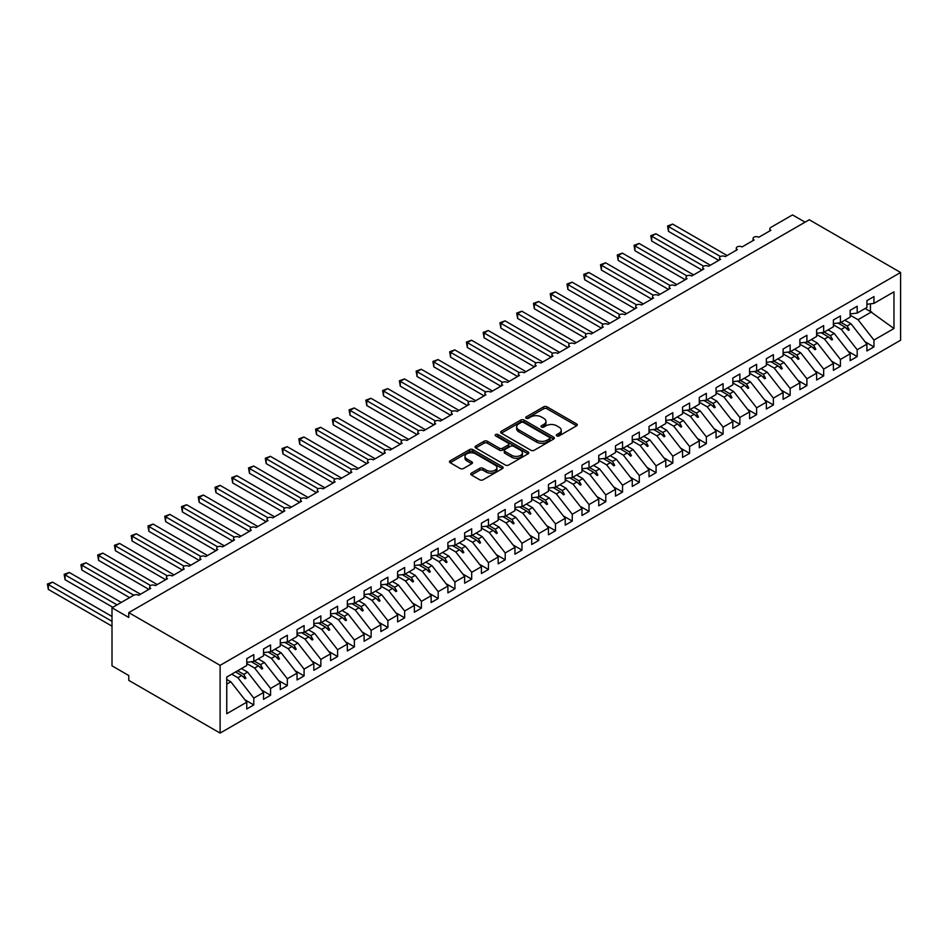 <?xml version="1.0" encoding="UTF-8"?>
<svg xmlns="http://www.w3.org/2000/svg" width="948" height="948" viewBox="0 0 948 948"><rect width="100%" height="100%" fill="white"/><g stroke="black" fill="none" stroke-linecap="round" stroke-linejoin="round"><path stroke-width="1.42" d="M556.808 435.902A1.623 0.936 0 0 0 559.107 435.902L576.585 425.806A2.323 1.339 0 0 0 577.273 424.858A2.323 1.339 0 0 0 576.585 423.91L546.972 406.811A2.323 1.339 0 0 0 543.678 406.811L526.199 416.907A1.623 0.936 0 0 0 525.725 417.57A1.623 0.936 0 0 0 526.199 418.234A1.623 0.936 0 0 0 528.51 418.234L530.773 416.93A7.442 4.302 0 0 1 541.296 416.93L543.761 418.352A7.442 4.302 0 0 1 545.941 421.398A7.442 4.302 0 0 1 543.761 424.431L541.498 425.735A1.623 0.936 0 0 0 541.024 426.399A1.623 0.936 0 0 0 541.498 427.062A1.623 0.936 0 0 0 543.808 427.062L546.072 425.759A7.442 4.302 0 0 1 556.595 425.759L559.059 427.192A7.442 4.302 0 0 1 561.24 430.226A7.442 4.302 0 0 1 559.059 433.272L556.808 434.575A1.623 0.936 0 0 0 556.322 435.239A1.623 0.936 0 0 0 556.808 435.902L556.808 434.575M471.464 473.111A2.323 1.339 0 0 0 470.777 474.059A2.323 1.339 0 0 0 471.464 475.007L479.771 479.806A2.323 1.339 0 0 0 483.053 479.806L502.476 468.596A2.323 1.339 0 0 0 503.151 467.648A2.323 1.339 0 0 0 502.476 466.7L472.862 449.601A2.323 1.339 0 0 0 469.568 449.601L450.158 460.811A2.323 1.339 0 0 0 449.471 461.759A2.323 1.339 0 0 0 450.158 462.707L460.195 468.502A2.323 1.339 0 0 0 463.477 468.502L471.784 463.702A2.323 1.339 0 0 0 472.471 462.754A2.323 1.339 0 0 0 471.784 461.806L466.807 458.939A6.221 3.591 0 0 1 464.994 456.391A6.221 3.591 0 0 1 468.833 453.073A6.221 3.591 0 0 1 475.612 453.855L495.105 465.113A6.221 3.591 0 0 1 496.93 467.648A6.221 3.591 0 0 1 493.09 470.966A6.221 3.591 0 0 1 486.312 470.196L483.053 468.312A2.323 1.339 0 0 0 479.771 468.312L471.464 473.111L471.464 475.007M900.6 272.479L220.114 665.354L220.114 733.088L900.6 340.225L900.6 272.479L809.26 219.746L128.774 612.621L128.774 617.456L112.006 607.775L133.632 595.297A3.555 2.05 180 0 1 138.657 595.297L150.732 588.329A3.555 2.05 0 0 1 149.689 586.883A3.555 2.05 0 0 1 150.566 585.532A3.555 2.05 180 0 1 155.425 585.615L167.488 578.647A3.555 2.05 0 0 1 166.445 577.202A3.555 2.05 0 0 1 167.322 575.851A3.555 2.05 180 0 1 172.181 575.946L184.256 568.978A3.555 2.05 0 0 1 183.213 567.52A3.555 2.05 0 0 1 184.09 566.169A3.555 2.05 180 0 1 188.948 566.264L201.012 559.296A3.555 2.05 0 0 1 199.969 557.851A3.555 2.05 0 0 1 200.846 556.5A3.555 2.05 180 0 1 205.704 556.595L217.767 549.627A3.555 2.05 0 0 1 216.725 548.169A3.555 2.05 0 0 1 217.613 546.818A3.555 2.05 180 0 1 222.46 546.913L234.535 539.945A3.555 2.05 0 0 1 233.492 538.5A3.555 2.05 0 0 1 234.369 537.149A3.555 2.05 180 0 1 239.228 537.232L251.291 530.264A3.555 2.05 0 0 1 250.248 528.818A3.555 2.05 0 0 1 251.125 527.467A3.555 2.05 180 0 1 255.984 527.562L268.059 520.594A3.555 2.05 0 0 1 267.016 519.137A3.555 2.05 0 0 1 267.893 517.786A3.555 2.05 180 0 1 272.751 517.881L284.815 510.913A3.555 2.05 0 0 1 283.772 509.467A3.555 2.05 0 0 1 284.649 508.116A3.555 2.05 180 0 1 289.507 508.211L301.571 501.243A3.555 2.05 0 0 1 300.528 499.786A3.555 2.05 0 0 1 301.417 498.435A3.555 2.05 180 0 1 306.263 498.529L318.338 491.562A3.555 2.05 0 0 1 317.296 490.116A3.555 2.05 0 0 1 318.173 488.765A3.555 2.05 180 0 1 323.031 488.848L335.094 481.88A3.555 2.05 0 0 1 334.051 480.435A3.555 2.05 0 0 1 334.928 479.084A3.555 2.05 180 0 1 339.787 479.178L351.862 472.211A3.555 2.05 0 0 1 350.819 470.753A3.555 2.05 0 0 1 351.696 469.402A3.555 2.05 180 0 1 356.555 469.497L368.618 462.529A3.555 2.05 0 0 1 367.575 461.084A3.555 2.05 0 0 1 368.452 459.733A3.555 2.05 180 0 1 373.311 459.827L385.374 452.86A3.555 2.05 0 0 1 384.331 451.402A3.555 2.05 0 0 1 385.22 450.051A3.555 2.05 180 0 1 390.066 450.146L402.142 443.178A3.555 2.05 0 0 1 401.099 441.732A3.555 2.05 0 0 1 401.976 440.382A3.555 2.05 180 0 1 406.834 440.464L418.898 433.509A3.555 2.05 0 0 1 417.855 432.051A3.555 2.05 0 0 1 418.732 430.7A3.555 2.05 180 0 1 423.59 430.795L435.665 423.827A3.555 2.05 0 0 1 434.622 422.37A3.555 2.05 0 0 1 435.499 421.019A3.555 2.05 180 0 1 440.358 421.113L452.421 414.146A3.555 2.05 0 0 1 451.378 412.7A3.555 2.05 0 0 1 452.255 411.349A3.555 2.05 180 0 1 457.114 411.444L469.177 404.476A3.555 2.05 0 0 1 468.134 403.019A3.555 2.05 0 0 1 469.023 401.668A3.555 2.05 180 0 1 473.87 401.762L485.945 394.795A3.555 2.05 0 0 1 484.902 393.349A3.555 2.05 0 0 1 485.779 391.998A3.555 2.05 180 0 1 490.637 392.081L502.701 385.125A3.555 2.05 0 0 1 501.658 383.667A3.555 2.05 0 0 1 502.535 382.317A3.555 2.05 180 0 1 507.393 382.411L519.468 375.444A3.555 2.05 0 0 1 518.426 373.986A3.555 2.05 0 0 1 519.303 372.635A3.555 2.05 180 0 1 524.161 372.73L536.224 365.762A3.555 2.05 0 0 1 535.182 364.316A3.555 2.05 0 0 1 536.058 362.966A3.555 2.05 180 0 1 540.917 363.06L552.98 356.093A3.555 2.05 0 0 1 551.937 354.635A3.555 2.05 0 0 1 552.826 353.284A3.555 2.05 180 0 1 557.673 353.379L569.748 346.411A3.555 2.05 0 0 1 568.705 344.965A3.555 2.05 0 0 1 569.582 343.614A3.555 2.05 180 0 1 574.441 343.697L586.504 336.741A3.555 2.05 0 0 1 585.461 335.284A3.555 2.05 0 0 1 586.338 333.933A3.555 2.05 180 0 1 591.197 334.028L603.272 327.06A3.555 2.05 0 0 1 602.229 325.602A3.555 2.05 0 0 1 603.106 324.252A3.555 2.05 180 0 1 607.964 324.346L620.028 317.379A3.555 2.05 0 0 1 618.985 315.933A3.555 2.05 0 0 1 619.862 314.582A3.555 2.05 180 0 1 624.72 314.677L636.783 307.709A3.555 2.05 0 0 1 635.741 306.251A3.555 2.05 0 0 1 636.629 304.901A3.555 2.05 180 0 1 641.476 304.995L653.551 298.028A3.555 2.05 0 0 1 652.508 296.582A3.555 2.05 0 0 1 653.385 295.231A3.555 2.05 180 0 1 658.244 295.326L670.307 288.358A3.555 2.05 0 0 1 669.264 286.9A3.555 2.05 0 0 1 670.141 285.549A3.555 2.05 180 0 1 675 285.644L687.075 278.676A3.555 2.05 0 0 1 686.032 277.219A3.555 2.05 0 0 1 686.909 275.868A3.555 2.05 180 0 1 691.767 275.963L703.831 268.995A3.555 2.05 0 0 1 702.788 267.549A3.555 2.05 0 0 1 703.665 266.198A3.555 2.05 180 0 1 708.523 266.293L720.587 259.325A3.555 2.05 0 0 1 719.544 257.868A3.555 2.05 0 0 1 720.433 256.517A3.555 2.05 180 0 1 725.279 256.612L737.354 249.644A3.555 2.05 0 0 1 736.312 248.198A3.555 2.05 0 0 1 737.189 246.847A3.555 2.05 180 0 1 742.047 246.942L754.11 239.974A3.555 2.05 0 0 1 753.067 238.517A3.555 2.05 0 0 1 753.944 237.166A3.555 2.05 180 0 1 758.803 237.261L770.878 230.293A3.555 2.05 0 0 1 769.835 228.835A3.555 2.05 0 0 1 770.878 227.39L792.492 214.912L805.065 222.164M220.114 665.354L128.774 612.621M530.927 450.264A2.323 1.339 0 0 0 534.222 450.264L553.632 439.054A2.323 1.339 0 0 0 554.319 438.106A2.323 1.339 0 0 0 553.632 437.158L524.019 420.059A2.323 1.339 0 0 0 520.736 420.059L501.314 431.269A2.323 1.339 0 0 0 500.639 432.217A2.323 1.339 0 0 0 501.314 433.165L530.927 450.264M496.29 436.258A1.623 0.936 0 0 1 497.949 436.483L528.024 453.843L508.638 465.041A2.323 1.339 0 0 1 505.355 465.041L475.742 447.942L475.742 446.046A2.323 1.339 0 0 0 475.055 446.994A2.323 1.339 0 0 0 475.742 447.942M475.742 446.046L484.049 441.247A2.323 1.339 0 0 1 487.331 441.247L499.347 448.179A2.323 1.339 0 0 0 502.63 448.179L508.152 444.991A2.323 1.339 0 0 0 508.827 444.043A2.323 1.339 0 0 0 508.152 443.095L495.638 435.879A1.623 0.936 0 0 1 495.164 435.215A1.623 0.936 0 0 1 496.171 434.35A1.623 0.936 0 0 1 497.949 434.551L528.048 451.935A2.323 1.339 0 0 1 528.735 452.883A2.323 1.339 0 0 1 528.048 453.831L528.048 451.935M226.75 684.172L230.85 681.802L246.764 702.172L226.75 713.726L226.75 677.05L246.764 665.496L246.764 658.682L253.803 654.618L253.803 661.431L246.764 662.308M244.904 699.79L253.803 704.933L253.803 698.107L263.532 692.502L247.606 672.132L241.444 668.577M231.727 674.182L237.889 677.737L253.803 698.107M253.803 661.431L263.532 655.826L263.532 649.001L270.571 644.936L270.571 651.762L263.532 652.639M261.672 690.12L270.571 695.263L270.571 688.438L280.288 682.821L264.362 662.451L258.212 658.896M246.764 663.517L254.645 668.067L270.571 688.438M270.571 651.762L280.288 646.145L280.288 639.331L287.327 635.267L287.327 642.08L280.288 642.957M278.428 680.439L287.327 685.582L287.327 678.756L297.044 673.151L281.129 652.781L274.967 649.226M263.532 653.836L271.401 658.386L287.327 678.756M287.327 642.08L297.044 636.475L297.044 629.65L304.083 625.585L304.083 632.411L297.044 633.288M295.183 670.769L304.083 675.9L304.083 669.087L313.812 663.47L297.885 643.1L291.723 639.545M280.288 644.166L288.168 648.716L304.083 669.087M304.083 632.411L313.812 626.794L313.812 619.968L320.851 615.904L320.851 622.729L313.812 623.606M311.951 661.088L320.851 666.231L320.851 659.405L330.568 653.788L314.653 633.418L308.491 629.863M297.044 634.485L304.924 639.035L320.851 659.405M320.851 622.729L330.568 617.112L330.568 610.299L337.606 606.234L337.606 613.048L330.568 613.925M328.707 651.406L337.606 656.549L337.606 649.724L347.335 644.119L331.409 623.748L325.247 620.193M313.812 624.815L321.692 629.354L337.606 649.724M337.606 613.048L347.335 607.443L347.335 600.617L354.374 596.553L354.374 603.378L347.335 604.255M345.475 641.737L354.374 646.88L354.374 640.054L364.091 634.437L348.165 614.067L342.015 610.512M330.568 615.134L338.448 619.684L354.374 640.054M354.374 603.378L364.091 597.761L364.091 590.948L371.13 586.883L371.13 593.697L364.091 594.574M362.231 632.055L371.13 637.198L371.13 630.373L380.847 624.768L364.933 604.397L358.771 600.842M347.335 605.452L355.204 610.002L371.13 630.373M371.13 593.697L380.847 588.092L380.847 581.266L387.886 577.202L387.886 584.027L380.847 584.904M378.987 622.386L387.886 627.517L387.886 620.703L397.615 615.086L381.689 594.716L375.526 591.161M364.091 595.782L371.971 600.333L387.886 620.703M387.886 584.027L397.615 578.41L397.615 571.585L404.654 567.52L404.654 574.346L397.615 575.223M395.754 612.704L404.654 617.847L404.654 611.022L414.371 605.405L398.456 585.034L392.294 581.48M380.847 586.101L388.727 590.651L404.654 611.022M404.654 574.346L414.371 568.729L414.371 561.915L421.41 557.851L421.41 564.664L414.371 565.553M412.51 603.035L421.41 608.166L421.41 601.34L431.139 595.735L415.212 575.365L409.05 571.81M397.615 576.431L405.495 580.97L421.41 601.34M421.41 564.664L431.139 559.059L431.139 552.234L438.177 548.169L438.177 554.995L431.139 555.872M429.278 593.353L438.177 598.496L438.177 591.671L447.894 586.054L431.968 565.683L425.818 562.128M414.371 566.75L422.251 571.3L438.177 591.671M438.177 554.995L447.894 549.378L447.894 542.564L454.933 538.5L454.933 545.313L447.894 546.19M446.034 583.672L454.933 588.815L454.933 581.989L464.65 576.384L448.736 556.014L442.574 552.459M431.139 557.069L439.007 561.619L454.933 581.989M454.933 545.313L464.65 539.708L464.65 532.883L471.689 528.818L471.689 535.644L464.65 536.521M462.79 574.002L471.689 579.133L471.689 572.319L481.418 566.703L465.492 546.332L459.33 542.777M447.894 547.399L455.775 551.949L471.689 572.319M471.689 535.644L481.418 530.027L481.418 523.201L488.457 519.137L488.457 525.962L481.418 526.839M479.558 564.321L488.457 569.464L488.457 562.638L498.174 557.021L482.259 536.651L476.097 533.096M464.65 537.717L472.531 542.268L488.457 562.638M488.457 525.962L498.174 520.345L498.174 513.532L505.213 509.467L505.213 516.293L498.174 517.17M496.314 554.651L505.213 559.782L505.213 552.957L514.942 547.351L499.015 526.981L492.853 523.426M481.418 528.048L489.298 532.586L505.213 552.957M505.213 516.293L514.942 510.676L514.942 503.85L521.981 499.786L521.981 506.611L514.942 507.488M513.081 544.97L521.981 550.113L521.981 543.287L531.698 537.67L515.771 517.3L509.621 513.745M498.174 518.366L506.054 522.917L521.981 543.287M521.981 506.611L531.698 500.994L531.698 494.181L538.737 490.116L538.737 496.93L531.698 497.807M529.837 535.288L538.737 540.431L538.737 533.606L548.454 528L532.539 507.63L526.377 504.075M514.942 508.697L522.81 513.235L538.737 533.606M538.737 496.93L548.454 491.325L548.454 484.499L555.492 480.435L555.492 487.26L548.454 488.137M546.593 525.619L555.492 530.75L555.492 523.936L565.221 518.319L549.295 497.949L543.133 494.394M531.698 499.015L539.578 503.566L555.492 523.936M555.492 487.26L565.221 481.643L565.221 474.818L572.26 470.753L572.26 477.579L565.221 478.456M563.361 515.937L572.26 521.08L572.26 514.254L581.977 508.638L566.063 488.267L559.901 484.712M548.454 489.334L556.334 493.884L572.26 514.254M572.26 477.579L581.977 471.962L581.977 465.148L589.016 461.084L589.016 467.909L581.977 468.786M580.117 506.268L589.016 511.399L589.016 504.573L598.745 498.968L582.819 478.598L576.657 475.043M565.221 479.664L573.102 484.215L589.016 504.573M589.016 467.909L598.745 462.292L598.745 455.467L605.784 451.402L605.784 458.228L598.745 459.105M596.885 496.586L605.784 501.729L605.784 494.903L615.501 489.286L599.574 468.916L593.424 465.361M581.977 469.983L589.857 474.533L605.784 494.903M605.784 458.228L615.501 452.611L615.501 445.797L622.54 441.732L622.54 448.546L615.501 449.423M613.64 486.905L622.54 492.048L622.54 485.222L632.257 479.617L616.342 459.247L610.18 455.692M598.745 460.313L606.613 464.852L622.54 485.222M622.54 448.546L632.257 442.941L632.257 436.116L639.296 432.051L639.296 438.877L632.257 439.754M630.396 477.235L639.296 482.366L639.296 475.552L649.025 469.935L633.098 449.565L626.936 446.01M615.501 450.632L623.381 455.182L639.296 475.552M639.296 438.877L649.025 433.26L649.025 426.434L656.063 422.37L656.063 429.195L649.025 430.072M647.164 467.554L656.063 472.697L656.063 465.871L665.78 460.254L649.866 439.896L643.704 436.329M632.257 440.95L640.137 445.501L656.063 465.871M656.063 429.195L665.78 423.59L665.78 416.764L672.819 412.7L672.819 419.526L665.78 420.402M663.92 457.884L672.819 463.015L672.819 456.189L682.548 450.584L666.622 430.214L660.46 426.659M649.025 431.281L656.905 435.831L672.819 456.189M672.819 419.526L682.548 413.909L682.548 407.083L689.587 403.019L689.587 409.844L682.548 410.721M680.688 448.203L689.587 453.345L689.587 446.52L699.304 440.903L683.378 420.533L677.228 416.978M665.78 421.599L673.661 426.15L689.587 446.52M689.587 409.844L699.304 404.227L699.304 397.413L706.343 393.349L706.343 400.163L699.304 401.04M697.444 438.521L706.343 443.664L706.343 436.838L716.06 431.233L700.145 410.863L693.983 407.308M682.548 411.93L690.417 416.468L706.343 436.838M706.343 400.163L716.06 394.558L716.06 387.732L723.099 383.667L723.099 390.493L716.06 391.37M714.2 428.851L723.099 433.983L723.099 427.169L732.828 421.552L716.901 401.182L710.739 397.627M699.304 402.248L707.184 406.799L723.099 427.169M723.099 390.493L732.828 384.876L732.828 378.051L739.867 373.986L739.867 380.812L732.828 381.689M730.967 419.17L739.867 424.313L739.867 417.487L749.584 411.87L733.669 391.512L727.507 387.945M716.06 392.567L723.94 397.117L739.867 417.487M739.867 380.812L749.584 375.207L749.584 368.381L756.623 364.316L756.623 371.142L749.584 372.019M747.723 409.5L756.623 414.632L756.623 407.806L766.351 402.201L750.425 381.831L744.263 378.276M732.828 382.897L740.708 387.448L756.623 407.806M756.623 371.142L766.351 365.525L766.351 358.7L773.39 354.635L773.39 361.461L766.351 362.337M764.491 399.819L773.39 404.962L773.39 398.136L783.107 392.519L767.181 372.149L761.031 368.594M749.584 373.216L757.464 377.766L773.39 398.136M773.39 361.461L783.107 355.844L783.107 349.03L790.146 344.965L790.146 351.779L783.107 352.656M781.247 390.138L790.146 395.28L790.146 388.455L799.863 382.85L783.949 362.48L777.787 358.925M766.351 363.546L774.22 368.085L790.146 388.455M790.146 351.779L799.863 346.174L799.863 339.348L806.902 335.284L806.902 342.11L799.863 342.986M798.003 380.468L806.902 385.599L806.902 378.785L816.631 373.168L800.705 352.798L794.543 349.243M783.107 353.865L790.988 358.415L806.902 378.785M806.902 342.11L816.631 336.493L816.631 329.667L823.67 325.602L823.67 332.428L816.631 333.305M814.77 370.786L823.67 375.929L823.67 369.104L833.387 363.487L817.472 343.129L811.31 339.562M799.863 344.183L807.743 348.734L823.67 369.104M823.67 332.428L833.387 326.823L833.387 319.997L840.426 315.933L840.426 322.758L833.387 323.635M831.526 361.117L840.426 366.248L840.426 359.434L850.155 353.817L834.228 333.447L828.066 329.892M816.631 334.514L824.511 339.064L840.426 359.434M840.426 322.758L850.155 317.142L850.155 310.316L857.193 306.251L857.193 313.077L850.155 313.954M848.294 351.435L857.193 356.578L857.193 349.753L866.91 344.136L866.91 350.961L873.949 346.897L873.949 340.071L893.964 328.518L870.43 311.572L870.43 303.834M833.387 324.832L841.267 329.383L857.193 349.753M857.193 313.077L866.91 307.46L866.91 300.646L873.949 296.582L873.949 303.396L866.91 304.272M865.05 341.754L873.949 346.897M850.155 315.163L858.023 319.701L873.949 340.071M112.006 607.775L112.006 665.84L128.774 675.521L128.774 680.356L220.114 733.088M230.85 681.802L226.75 679.443M253.803 704.933L246.764 708.997L246.764 702.172M270.571 695.263L263.532 699.316L263.532 692.502M287.327 685.582L280.288 689.646L280.288 682.821M304.083 675.9L297.044 679.965L297.044 673.151M320.851 666.231L313.812 670.295L313.812 663.47M337.606 656.549L330.568 660.614L330.568 653.788M354.374 646.88L347.335 650.944L347.335 644.119M371.13 637.198L364.091 641.263L364.091 634.437M387.886 627.517L380.847 631.581L380.847 624.768M404.654 617.847L397.615 621.912L397.615 615.086M421.41 608.166L414.371 612.23L414.371 605.405M438.177 598.496L431.139 602.561L431.139 595.735M454.933 588.815L447.894 592.879L447.894 586.054M471.689 579.133L464.65 583.198L464.65 576.384M488.457 569.464L481.418 573.528L481.418 566.703M505.213 559.782L498.174 563.847L498.174 557.021M521.981 550.113L514.942 554.177L514.942 547.351M538.737 540.431L531.698 544.496L531.698 537.67M555.492 530.75L548.454 534.814L548.454 528M572.26 521.08L565.221 525.145L565.221 518.319M589.016 511.399L581.977 515.463L581.977 508.638M605.784 501.729L598.745 505.794L598.745 498.968M622.54 492.048L615.501 496.112L615.501 489.286M639.296 482.366L632.257 486.431L632.257 479.617M656.063 472.697L649.025 476.761L649.025 469.935M672.819 463.015L665.78 467.08L665.78 460.254M689.587 453.345L682.548 457.41L682.548 450.584M706.343 443.664L699.304 447.729L699.304 440.903M723.099 433.983L716.06 438.047L716.06 431.233M739.867 424.313L732.828 428.377L732.828 421.552M756.623 414.632L749.584 418.696L749.584 411.87M773.39 404.962L766.351 409.026L766.351 402.201M790.146 395.28L783.107 399.345L783.107 392.519M806.902 385.599L799.863 389.664L799.863 382.85M823.67 375.929L816.631 379.994L816.631 373.168M840.426 366.248L833.387 370.312L833.387 363.487M857.193 356.578L850.155 360.643L850.155 353.817M873.949 303.396L893.964 291.842L893.964 328.518M237.616 670.781L243.778 674.348L247.606 672.132M237.889 677.737L241.716 675.533L245.082 678.709L245.923 678.223L243.778 674.348M235.554 671.978L241.716 675.533M254.372 661.111L260.534 664.667L264.362 662.451M254.645 668.067L258.472 665.851L261.838 669.027L262.679 668.541L260.534 664.667M251.35 661.74L258.472 665.851M271.14 651.43L277.29 654.985L281.129 652.781M271.401 658.386L275.24 656.182L278.605 659.358L279.447 658.872L277.29 654.985M268.118 652.07L275.24 656.182M287.896 641.76L294.058 645.315L297.885 643.1M288.168 648.716L291.996 646.5L295.361 649.676L296.203 649.19L294.058 645.315M284.874 642.389L291.996 646.5M304.652 632.079L310.814 635.634L314.653 633.418M304.924 639.035L308.764 636.819L312.129 639.995L312.959 639.509L310.814 635.634M301.642 632.707L308.764 636.819M321.419 622.398L327.581 625.964L331.409 623.748M321.692 629.354L325.519 627.149L328.885 630.325L329.726 629.839L327.581 625.964M318.398 623.037L325.519 627.149M338.175 612.728L344.337 616.283L348.165 614.067M338.448 619.684L342.275 617.468L345.641 620.644L346.482 620.158L344.337 616.283M335.154 613.356L342.275 617.468M354.943 603.047L361.093 606.601L364.933 604.397M355.204 610.002L359.043 607.798L362.409 610.974L363.25 610.488L361.093 606.601M351.921 603.686L359.043 607.798M371.699 593.377L377.861 596.932L381.689 594.716M371.971 600.333L375.799 598.117L379.164 601.293L380.006 600.807L377.861 596.932M368.677 594.005L375.799 598.117M388.455 583.695L394.617 587.25L398.456 585.034M388.727 590.651L392.567 588.435L395.932 591.611L396.762 591.137L394.617 587.25M385.445 584.324L392.567 588.435M405.223 574.014L411.385 577.581L415.212 575.365M405.495 580.97L409.323 578.766L412.688 581.942L413.529 581.456L411.385 577.581M402.201 574.654L409.323 578.766M421.979 564.344L428.141 567.899L431.968 565.683M422.251 571.3L426.079 569.084L429.444 572.26L430.285 571.774L428.141 567.899M418.957 564.972L426.079 569.084M438.746 554.663L444.896 558.218L448.736 556.014M439.007 561.619L442.846 559.415L446.212 562.591L447.053 562.105L444.896 558.218M435.724 555.303L442.846 559.415M455.502 544.993L461.664 548.548L465.492 546.332M455.775 551.949L459.602 549.733L462.968 552.909L463.809 552.423L461.664 548.548M452.48 545.621L459.602 549.733M472.258 535.312L478.42 538.867L482.259 536.651M472.531 542.268L476.37 540.052L479.735 543.228L480.565 542.754L478.42 538.867M469.248 535.94L476.37 540.052M489.026 525.63L495.188 529.197L499.015 526.981M489.298 532.586L493.126 530.382L496.491 533.558L497.333 533.072L495.188 529.197M486.004 526.27L493.126 530.382M505.782 515.961L511.944 519.516L515.771 517.3M506.054 522.917L509.882 520.701L513.247 523.877L514.089 523.391L511.944 519.516M502.76 516.589L509.882 520.701M522.549 506.279L528.7 509.834L532.539 507.63M522.81 513.235L526.65 511.031L530.015 514.207L530.856 513.721L528.7 509.834M519.528 506.919L526.65 511.031M539.305 496.61L545.467 500.165L549.295 497.949M539.578 503.566L543.405 501.35L546.771 504.526L547.612 504.04L545.467 500.165M536.284 497.238L543.405 501.35M556.061 486.928L562.223 490.483L566.063 488.267M556.334 493.884L560.173 491.668L563.539 494.844L564.368 494.37L562.223 490.483M553.051 487.556L560.173 491.668M572.829 477.247L578.991 480.814L582.819 478.598M573.102 484.215L576.929 481.999L580.294 485.175L581.136 484.689L578.991 480.814M569.807 477.887L576.929 481.999M589.585 467.577L595.747 471.132L599.574 468.916M589.857 474.533L593.685 472.317L597.05 475.493L597.892 475.007L595.747 471.132M586.563 468.205L593.685 472.317M606.353 457.896L612.503 461.451L616.342 459.247M606.613 464.852L610.453 462.648L613.818 465.824L614.66 465.338L612.503 461.451M603.331 458.536L610.453 462.648M623.109 448.226L629.271 451.781L633.098 449.565M623.381 455.182L627.209 452.966L630.574 456.142L631.415 455.656L629.271 451.781M620.087 448.854L627.209 452.966M639.864 438.545L646.026 442.1L649.866 439.896M640.137 445.501L643.976 443.285L647.342 446.461L648.171 445.987L646.026 442.1M636.855 439.185L643.976 443.285M656.632 428.863L662.794 432.43L666.622 430.214M656.905 435.831L660.732 433.615L664.098 436.791L664.939 436.305L662.794 432.43M653.61 429.503L660.732 433.615M673.388 419.194L679.55 422.749L683.378 420.533M673.661 426.15L677.488 423.934L680.854 427.11L681.695 426.624L679.55 422.749M670.366 419.822L677.488 423.934M690.156 409.512L696.306 413.067L700.145 410.863M690.417 416.468L694.256 414.264L697.621 417.44L698.463 416.954L696.306 413.067M687.134 410.152L694.256 414.264M706.912 399.843L713.074 403.398L716.901 401.182M707.184 406.799L711.012 404.583L714.377 407.759L715.219 407.273L713.074 403.398M703.89 400.471L711.012 404.583M723.668 390.161L729.83 393.716L733.669 391.512M723.94 397.117L727.78 394.901L731.145 398.077L731.975 397.603L729.83 393.716M720.658 390.801L727.78 394.901M740.435 380.48L746.597 384.047L750.425 381.831M740.708 387.448L744.535 385.232L747.901 388.407L748.742 387.922L746.597 384.047M737.414 381.12L744.535 385.232M757.191 370.81L763.353 374.365L767.181 372.149M757.464 377.766L761.291 375.55L764.669 378.726L765.498 378.24L763.353 374.365M754.17 371.438L761.291 375.55M773.959 361.129L780.109 364.684L783.949 362.48M774.22 368.085L778.059 365.881L781.425 369.056L782.266 368.571L780.109 364.684M770.937 361.769L778.059 365.881M790.715 351.459L796.877 355.014L800.705 352.798M790.988 358.415L794.815 356.199L798.18 359.375L799.022 358.889L796.877 355.014M787.693 352.087L794.815 356.199M807.471 341.778L813.633 345.333L817.472 343.129M807.743 348.734L811.583 346.518L814.948 349.694L815.778 349.219L813.633 345.333M804.461 342.418L811.583 346.518M824.239 332.096L830.401 335.663L834.228 333.447M824.511 339.064L828.339 336.848L831.704 340.024L832.545 339.538L830.401 335.663M821.217 332.736L828.339 336.848M840.995 322.427L847.157 325.982L850.984 323.766L844.834 320.211M841.267 329.383L845.095 327.167L848.472 330.342L849.301 329.857L847.157 325.982M837.973 323.055L845.095 327.167M850.984 323.766L866.91 344.136M858.023 319.701L871.603 311.868M865.109 308.503L870.43 311.572M845.817 327.854L849.301 329.857M829.062 337.524L832.545 339.538M812.294 347.205L815.778 349.219M795.538 356.875L799.022 358.889M778.782 366.556L782.266 368.571M762.014 376.238L765.498 378.24M745.258 385.907L748.742 387.922M728.491 395.589L731.975 397.603M711.735 405.258L715.219 407.273M694.979 414.94L698.463 416.954M678.211 424.621L681.695 426.624M661.455 434.291L664.939 436.305M644.687 443.972L648.171 445.987M627.932 453.642L631.415 455.656M611.176 463.323L614.66 465.338M594.408 473.005L597.892 475.007M577.652 482.674L581.136 484.689M560.884 492.356L564.368 494.37M544.128 502.025L547.612 504.04M527.372 511.707L530.856 513.721M510.605 521.388L514.089 523.391M493.849 531.058L497.333 533.072M477.081 540.739L480.565 542.754M460.325 550.409L463.809 552.423M443.569 560.09L447.053 562.105M426.801 569.772L430.285 571.774M410.046 579.441L413.529 581.456M393.278 589.123L396.762 591.137M376.522 598.792L380.006 600.807M359.766 608.474L363.25 610.488M342.998 618.155L346.482 620.158M326.242 627.825L329.726 629.839M309.475 637.506L312.959 639.509M292.719 647.176L296.203 649.19M275.963 656.857L279.447 658.872M259.195 666.527L262.679 668.541M242.439 676.208L245.923 678.223M557.448 436.127L559.059 435.203A7.442 4.302 0 0 0 561.24 432.158L561.24 430.226M545.941 421.398L545.941 423.329A7.442 4.302 0 0 1 543.761 426.363L542.149 427.299M576.585 423.91L576.585 425.806L546.972 408.754A2.323 1.339 0 0 0 543.678 408.754L526.851 418.459M553.608 439.078L524.019 422.002A2.323 1.339 0 0 0 520.736 422.002L501.35 433.189M549.52 438.77A1.623 0.936 0 0 0 549.994 438.106A1.623 0.936 0 0 0 549.52 437.443L523.533 422.441A1.623 0.936 0 0 0 521.222 422.441L518.84 423.815A7.442 4.302 0 0 0 516.66 426.849A7.442 4.302 0 0 0 518.84 429.894L536.604 440.156A7.442 4.302 0 0 0 547.138 440.156L549.52 438.77L549.52 440.713A1.623 0.936 0 0 0 549.994 440.05L549.994 438.106M516.66 426.849L516.66 428.792A7.442 4.302 0 0 0 518.84 431.826L518.84 429.894M549.52 440.713L547.138 442.088A7.442 4.302 0 0 1 536.604 442.088L518.84 431.826M475.766 447.954L484.049 443.178L484.049 441.247M508.827 444.043L508.827 445.987A2.323 1.339 0 0 1 508.152 446.935L502.63 450.11A2.323 1.339 0 0 1 499.347 450.11L487.331 443.178A2.323 1.339 0 0 0 484.049 443.178M511.801 455.372A6.221 3.591 0 0 0 518.592 456.154A6.221 3.591 0 0 0 522.431 452.836A6.221 3.591 0 0 0 520.606 450.288L513.745 446.33A2.323 1.339 0 0 0 510.451 446.33L504.94 449.506A2.323 1.339 0 0 0 504.253 450.454A2.323 1.339 0 0 0 504.94 451.402L511.801 455.372L511.801 457.303A6.221 3.591 0 0 0 518.592 458.085A6.221 3.591 0 0 0 522.431 454.767L522.431 452.836M504.253 450.454L504.253 452.397A2.323 1.339 0 0 0 504.94 453.345L504.94 451.402M511.801 457.303L504.94 453.345M496.93 467.648L496.93 469.58A6.221 3.591 0 0 1 493.09 472.91A6.221 3.591 0 0 1 486.312 472.128L483.053 470.255A2.323 1.339 0 0 0 479.771 470.255L471.488 475.031M464.994 456.391L464.994 458.334A6.221 3.591 0 0 0 466.807 460.87L466.807 458.939M471.76 463.726L466.807 460.87M502.44 468.62L472.862 451.532A2.323 1.339 0 0 0 469.568 451.532L450.181 462.731M667.546 225.991L668.47 226.525L668.47 231.359L667.546 225.991L672.653 224.095L668.47 226.525L720.433 256.517M668.47 231.359L718.75 260.392M672.653 224.095L727.128 255.545M650.778 235.661L651.703 236.194L651.703 241.029L650.778 235.661L655.898 233.777L651.703 236.194L703.665 266.198M651.703 241.029L701.982 270.062M655.898 233.777L710.372 265.227M634.022 245.342L634.947 245.876L634.947 250.71L634.022 245.342L639.13 243.458L634.947 245.876L686.909 275.868M634.947 250.71L685.226 279.743M639.13 243.458L693.604 274.908M617.266 255.012L618.179 255.545L618.179 260.392L617.266 255.012L622.374 253.128L618.179 255.545L670.141 285.549M618.179 260.392L668.459 289.413M622.374 253.128L676.848 284.578M600.499 264.693L601.423 265.227L601.423 270.062L600.499 264.693L605.618 262.809L601.423 265.227L653.385 295.231M601.423 270.062L651.703 299.094M605.618 262.809L660.081 294.259M583.743 274.375L584.667 274.908L584.667 279.743L583.743 274.375L588.85 272.479L584.667 274.908L636.629 304.901M584.667 279.743L634.947 308.775M588.85 272.479L643.325 303.929M566.975 284.044L567.899 284.578L567.899 289.413L566.975 284.044L572.094 282.16L567.899 284.578L619.862 314.582M567.899 289.413L618.179 318.445M572.094 282.16L626.557 313.61M550.219 293.726L551.144 294.259L551.144 299.094L550.219 293.726L555.327 291.842L551.144 294.259L603.106 324.252M551.144 299.094L601.423 328.126M555.327 291.842L609.801 323.28M533.463 303.396L534.376 303.929L534.376 308.775L533.463 303.396L538.571 301.511L534.376 303.929L586.338 333.933M534.376 308.775L584.655 337.796M538.571 301.511L593.045 332.961M516.696 313.077L517.62 313.61L517.62 318.445L516.696 313.077L521.815 311.193L517.62 313.61L569.582 343.614M517.62 318.445L567.899 347.478M521.815 311.193L576.277 342.643M499.94 322.758L500.864 323.292L500.864 328.126L499.94 322.758L505.047 320.862L500.864 323.292L552.826 353.284M500.864 328.126L551.144 357.159M505.047 320.862L559.521 352.312M483.172 332.428L484.096 332.961L484.096 337.796L483.172 332.428L488.291 330.544L484.096 332.961L536.058 362.966M484.096 337.796L534.376 366.829M488.291 330.544L542.754 361.994M466.416 342.11L467.34 342.643L467.34 347.478L466.416 342.11L471.523 340.225L467.34 342.643L519.303 372.635M467.34 347.478L517.62 376.51M471.523 340.225L525.998 371.663M449.66 351.779L450.573 352.312L450.573 357.159L449.66 351.779L454.767 349.895L450.573 352.312L502.535 382.317M450.573 357.159L500.852 386.18M454.767 349.895L509.242 381.345M432.892 361.461L433.817 361.994L433.817 366.829L432.892 361.461L438.012 359.576L433.817 361.994L485.779 391.998M433.817 366.829L484.096 395.861M438.012 359.576L492.474 391.026M416.136 371.142L417.061 371.675L417.061 376.51L416.136 371.142L421.244 369.246L417.061 371.675L469.023 401.668M417.061 376.51L467.34 405.543M421.244 369.246L475.718 400.696M399.369 380.812L400.293 381.345L400.293 386.18L399.369 380.812L404.488 378.927L400.293 381.345L452.255 411.349M400.293 386.18L450.573 415.212M404.488 378.927L458.951 410.377M382.613 390.493L383.537 391.026L383.537 395.861L382.613 390.493L387.72 388.609L383.537 391.026L435.499 421.019M383.537 395.861L433.817 424.894M387.72 388.609L442.195 420.047M365.857 400.163L366.769 400.696L366.769 405.543L365.857 400.163L370.964 398.279L366.769 400.696L418.732 430.7M366.769 405.543L417.049 434.563M370.964 398.279L425.439 429.728M349.089 409.844L350.013 410.377L350.013 415.212L349.089 409.844L354.208 407.96L350.013 410.377L401.976 440.382M350.013 415.212L400.293 444.245M354.208 407.96L408.671 439.41M332.333 419.526L333.258 420.047L333.258 424.894L332.333 419.526L337.441 417.63L333.258 420.047L385.22 450.051M333.258 424.894L383.537 453.926M337.441 417.63L391.915 449.079M315.566 429.195L316.49 429.728L316.49 434.563L315.566 429.195L320.685 427.311L316.49 429.728L368.452 459.733M316.49 434.563L366.769 463.596M320.685 427.311L375.147 458.761M298.81 438.877L299.734 439.41L299.734 444.245L298.81 438.877L303.917 436.992L299.734 439.41L351.696 469.402M299.734 444.245L350.013 473.277M303.917 436.992L358.391 468.431M282.054 448.546L282.966 449.079L282.966 453.926L282.054 448.546L287.161 446.662L282.966 449.079L334.928 479.084M282.966 453.926L333.246 482.947M287.161 446.662L341.636 478.112M265.286 458.228L266.21 458.761L266.21 463.596L265.286 458.228L270.405 456.344L266.21 458.761L318.173 488.765M266.21 463.596L316.49 492.628M270.405 456.344L324.868 487.793M248.53 467.909L249.454 468.431L249.454 473.277L248.53 467.909L253.637 466.013L249.454 468.431L301.417 498.435M249.454 473.277L299.734 502.31M253.637 466.013L308.112 497.463M231.762 477.579L232.687 478.112L232.687 482.947L231.762 477.579L236.882 475.695L232.687 478.112L284.649 508.116M232.687 482.947L282.966 511.979M236.882 475.695L291.344 507.144M215.006 487.26L215.931 487.793L215.931 492.628L215.006 487.26L220.114 485.376L215.931 487.793L267.893 517.786M215.931 492.628L266.21 521.661M220.114 485.376L274.588 516.814M198.251 496.93L199.163 497.463L199.163 502.31L198.251 496.93L203.358 495.046L199.163 497.463L251.125 527.467M199.163 502.31L249.443 531.33M203.358 495.046L257.832 526.495M181.483 506.611L182.407 507.144L182.407 511.979L181.483 506.611L186.602 504.727L182.407 507.144L234.369 537.149M182.407 511.979L232.687 541.012M186.602 504.727L241.065 536.177M164.727 516.293L165.651 516.814L165.651 521.661L164.727 516.293L169.834 514.397L165.651 516.814L217.613 546.818M165.651 521.661L215.931 550.693M169.834 514.397L224.309 545.847M147.959 525.962L148.883 526.495L148.883 531.33L147.959 525.962L153.078 524.078L148.883 526.495L200.846 556.5M148.883 531.33L199.163 560.363M153.078 524.078L207.541 555.528M131.203 535.644L132.127 536.177L132.127 541.012L131.203 535.644L136.311 533.76L132.127 536.177L184.09 566.169M132.127 541.012L182.407 570.044M136.311 533.76L190.785 565.198M114.447 545.313L115.36 545.847L115.36 550.693L114.447 545.313L119.555 543.429L115.36 545.847L167.322 575.851M115.36 550.693L165.639 579.714M119.555 543.429L174.029 574.879M97.68 554.995L98.604 555.528L98.604 560.363L97.68 554.995L102.799 553.111L98.604 555.528L150.566 585.532M98.604 560.363L148.883 589.395M102.799 553.111L157.261 584.561M80.924 564.676L81.848 565.198L81.848 570.044L80.924 564.676L86.031 562.78L81.848 565.198L133.81 595.202M81.848 570.044L129.615 597.619M86.031 562.78L140.505 594.23M64.156 574.346L65.08 574.879L65.08 579.714L64.156 574.346L69.275 572.462L65.08 574.879L117.042 604.871M65.08 579.714L112.848 607.301M69.275 572.462L121.225 602.454M47.4 584.027L48.324 584.561L48.324 589.395L47.4 584.027L52.507 582.131L48.324 584.561L112.006 621.331M48.324 589.395L112.006 626.166M52.507 582.131L112.006 616.484M559.059 435.203L559.059 433.272M541.498 427.062L541.498 425.735M543.761 426.363L543.761 424.431M526.199 418.234L526.199 416.907M543.678 408.754L543.678 406.811M546.972 408.754L546.972 406.811M501.314 433.165L501.314 431.269M520.736 422.002L520.736 420.059M524.019 422.002L524.019 420.059M553.632 439.054L553.632 437.158M536.604 442.088L536.604 440.156M547.138 442.088L547.138 440.156M487.331 443.178L487.331 441.247M499.347 450.11L499.347 448.179M502.63 450.11L502.63 448.179M508.152 446.935L508.152 444.991M497.949 436.483L497.949 434.551M479.771 470.255L479.771 468.312M483.053 470.255L483.053 468.312M486.312 472.128L486.312 470.196M471.784 463.702L471.784 461.806M450.158 462.707L450.158 460.811M469.568 451.532L469.568 449.601M472.862 451.532L472.862 449.601M502.476 468.596L502.476 466.7M769.835 230.897L769.835 228.835M753.067 240.567L753.067 238.517M736.312 250.248L736.312 248.198M719.544 259.918L719.544 257.868M702.788 269.599L702.788 267.549M686.032 279.281L686.032 277.219M669.264 288.95L669.264 286.9M652.508 298.632L652.508 296.582M635.741 308.301L635.741 306.251M618.985 317.983L618.985 315.933M602.229 327.664L602.229 325.602M585.461 337.334L585.461 335.284M568.705 347.015L568.705 344.965M551.937 356.685L551.937 354.635M535.182 366.366L535.182 364.316M518.426 376.048L518.426 373.986M501.658 385.718L501.658 383.667M484.902 395.399L484.902 393.349M468.134 405.069L468.134 403.019M451.378 414.75L451.378 412.7M434.622 424.431L434.622 422.37M417.855 434.101L417.855 432.051M401.099 443.783L401.099 441.732M384.331 453.452L384.331 451.402M367.575 463.134L367.575 461.084M350.819 472.815L350.819 470.753M334.051 482.485L334.051 480.435M317.296 492.166L317.296 490.116M300.528 501.836L300.528 499.786M283.772 511.517L283.772 509.467M267.016 521.199L267.016 519.137M250.248 530.868L250.248 528.818M233.492 540.55L233.492 538.5M216.725 550.219L216.725 548.169M199.969 559.901L199.969 557.851M183.213 569.582L183.213 567.52M166.445 579.252L166.445 577.202M149.689 588.933L149.689 586.883"/></g></svg>
